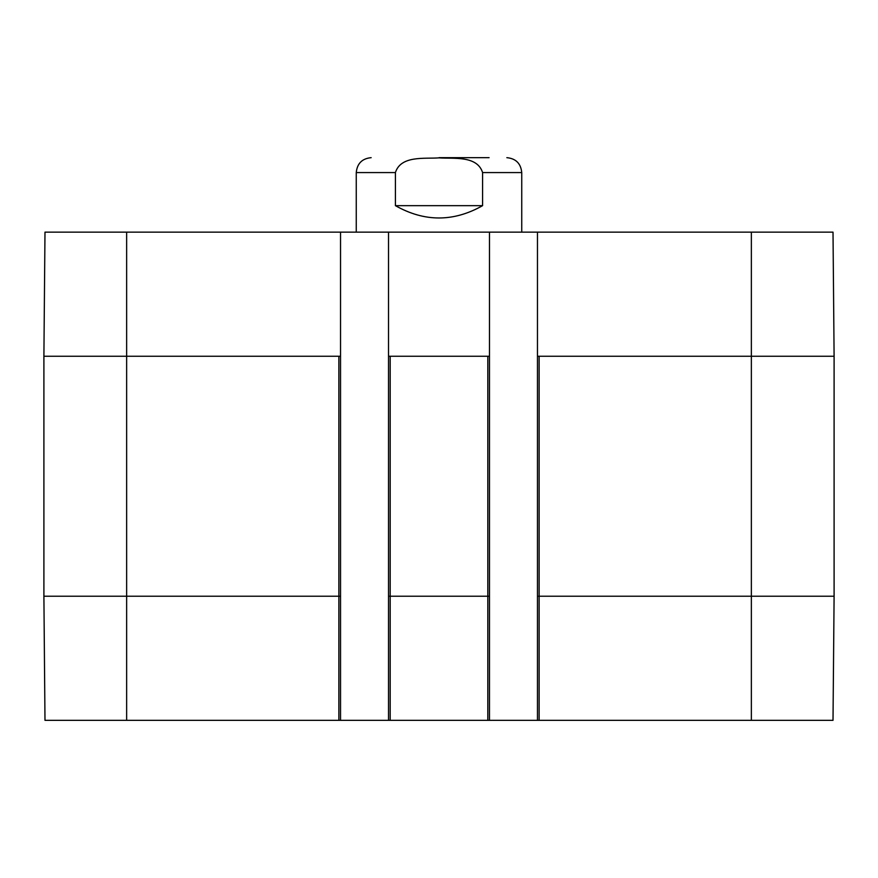 <?xml version="1.0" encoding="UTF-8"?>
<svg xmlns="http://www.w3.org/2000/svg" width="878" height="878" viewBox="0 0 878 878"><rect width="100%" height="100%" fill="white"/><g stroke="black" fill="none" stroke-linecap="round" stroke-linejoin="round"><path stroke-width="1.32" d="M489.09 157.667L439 157.667M482.593 205.661C453.531 222.079 424.469 222.079 395.407 205.661L395.407 172.571C400.829 155.318 424.469 158.918 439 157.875C453.531 158.918 477.171 155.318 482.593 172.571L482.593 205.661L395.407 205.661M506.847 157.667C515.891 158.556 520.863 163.517 521.741 172.571L521.741 232.143M751.359 232.143L833.013 232.143L834.1 356.259L834.1 596.217L537.468 596.217L537.468 720.333L489.474 720.333L489.474 232.143L537.468 232.143L537.468 356.259L751.359 356.259L751.359 232.143L537.468 232.143M489.474 356.259L388.526 356.259L388.526 232.143L489.474 232.143M340.532 596.217L340.532 232.143L44.987 232.143L43.9 356.259L43.9 596.217L44.987 720.333L340.532 720.333L340.532 596.217L338.875 596.217L338.875 356.259L126.641 356.259L126.641 232.143M340.532 356.259L338.875 356.259M489.474 596.217L388.526 596.217L388.526 720.333L489.474 720.333M388.526 596.217L388.526 356.259M340.532 232.143L388.526 232.143M537.468 596.217L537.468 356.259M537.468 720.333L833.013 720.333L834.1 596.217M388.526 720.333L340.532 720.333M395.407 172.571L356.259 172.571L356.259 232.143M521.741 172.571L482.593 172.571M834.1 356.259L751.359 356.259L751.359 720.333M338.875 720.333L338.875 596.217L126.641 596.217L126.641 356.259L43.9 356.259M539.125 720.333L539.125 356.259M487.817 720.333L487.817 356.259M390.183 720.333L390.183 356.259M126.641 720.333L126.641 596.217L43.9 596.217M356.259 172.571C357.137 163.517 362.098 158.556 371.153 157.667"/></g></svg>
